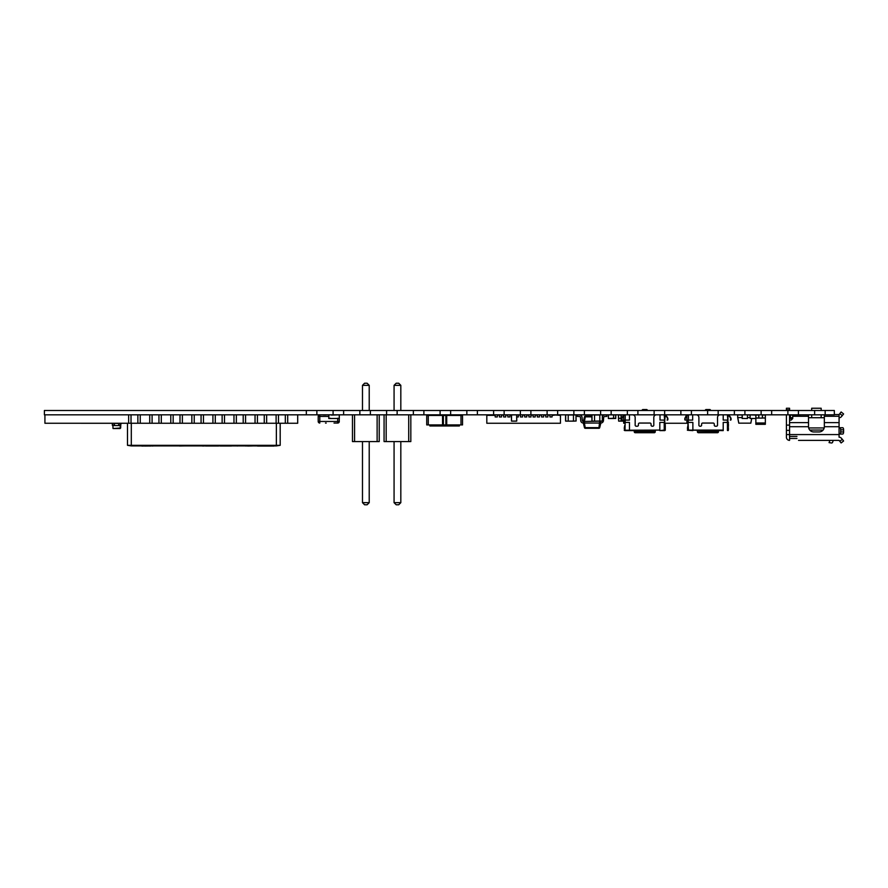 <?xml version="1.0" encoding="UTF-8"?>
<svg xmlns="http://www.w3.org/2000/svg" width="888" height="888" viewBox="0 0 888 888"><rect width="100%" height="100%" fill="white"/><g stroke="black" fill="none" stroke-linecap="round" stroke-linejoin="round"><path stroke-width="1.33" d="M834.332 410.489L834.332 414.829L825.163 414.829L825.163 410.489L825.163 414.829L825.163 410.489L834.332 410.489M825.163 414.829L814.64 414.829L814.64 410.489L825.163 410.489M814.64 414.829L798.412 414.829L798.412 410.489L798.412 414.829L798.412 410.489L814.64 410.489M798.412 414.829L787.889 414.829L787.889 410.489L798.412 410.489M787.889 414.829L771.661 414.829L771.661 410.489L771.661 414.829L771.661 410.489L787.889 410.489M771.661 414.829L761.127 414.829L761.127 410.489L771.661 410.489M761.127 414.829L744.91 414.829L744.91 410.489L744.91 414.829L744.91 410.489L761.127 410.489M744.91 414.829L734.376 414.829L734.376 410.489L744.91 410.489M734.376 414.829L718.159 414.829L718.159 410.489L718.159 414.829L718.159 410.489L734.376 410.489M718.159 414.829L707.625 414.829L707.625 410.489L718.159 410.489M707.625 414.829L691.408 414.829L691.408 410.489L691.408 414.829L691.408 410.489L707.625 410.489M691.408 414.829L680.874 414.829L680.874 410.489L691.408 410.489M680.874 414.829L664.657 414.829L664.657 410.489L664.657 414.829L664.657 410.489L680.874 410.489M664.657 414.829L654.123 414.829L654.123 410.489L664.657 410.489M654.123 414.829L637.906 414.829L637.906 410.489L637.906 414.829L637.906 410.489L654.123 410.489M637.906 414.829L627.372 414.829L627.372 410.489L637.906 410.489M627.372 414.829L611.155 414.829L611.155 410.489L611.155 414.829L611.155 410.489L627.372 410.489M611.155 414.829L600.621 414.829L600.621 410.489L611.155 410.489M600.621 414.829L584.393 414.829L584.393 410.489L584.393 414.829L584.393 410.489L600.621 410.489M584.393 414.829L573.87 414.829L573.87 410.489L584.393 410.489M573.87 414.829L557.642 414.829L557.642 410.489L557.642 414.829L557.642 410.489L573.87 410.489M557.642 414.829L547.108 414.829L547.108 410.489L557.642 410.489M547.108 414.829L530.891 414.829L530.891 410.489L530.891 414.829L530.891 410.489L547.108 410.489M530.891 414.829L520.357 414.829L520.357 410.489L530.891 410.489M520.357 414.829L504.14 414.829L504.14 410.489L504.14 414.829L504.14 410.489L520.357 410.489M504.14 414.829L493.606 414.829L493.606 410.489L504.14 410.489M493.606 414.829L477.389 414.829L477.389 410.489L477.389 414.829L477.389 410.489L493.606 410.489M477.389 414.829L466.855 414.829L466.855 410.489L477.389 410.489M466.855 414.829L450.638 414.829L450.638 410.489L450.638 414.829L450.638 410.489L466.855 410.489M450.638 414.829L440.104 414.829L440.104 410.489L450.638 410.489M440.104 414.829L423.887 414.829L423.887 410.489L423.887 414.829L423.887 410.489L440.104 410.489M423.887 414.829L413.353 414.829L413.353 410.489L423.887 410.489M413.353 414.829L397.136 414.829L397.136 410.489L397.136 414.829L397.136 410.489L413.353 410.489M384.071 414.829L384.071 441.58L410.822 441.58L410.822 414.829L410.822 441.58L410.822 414.829L386.602 414.829L386.602 410.489L397.136 410.489M386.602 414.829L370.374 414.829L370.374 410.489L370.374 414.829L370.374 410.489L386.602 410.489M352.469 414.829L352.469 441.58L379.231 441.58L379.231 414.829L379.231 441.58L379.231 414.829L359.851 414.829L359.851 410.489L370.374 410.489M359.851 414.829L343.623 414.829L343.623 410.489L343.623 414.829L343.623 410.489L359.851 410.489M343.623 414.829L333.089 414.829L333.089 410.489L343.623 410.489M333.089 414.829L316.872 414.829L316.872 410.489L316.872 414.829L316.872 410.489L333.089 410.489M316.872 414.829L306.338 414.829L306.338 410.489L316.872 410.489M306.338 414.829L44.4 414.829L44.4 410.489L306.338 410.489M330.358 418.248L328.771 418.459L328.826 414.829L328.826 418.459L330.88 418.514L328.826 418.514L330.824 418.459M331.413 415.085L339.26 414.829L339.305 418.459L330.88 418.514M339.26 414.829L339.305 418.459L337.196 418.514L339.305 418.459L339.26 414.829L339.305 418.459L337.784 418.514M122.533 423.254L285.292 423.254M120.124 428.527L120.768 425.574L120.124 428.527L113.02 428.527L120.124 428.527L120.779 425.363L118.892 425.363L118.892 423.565L118.892 425.363L120.468 425.363L120.468 423.565M120.646 428.027L120.779 423.565L120.468 425.574L118.681 425.574L118.681 423.565M118.681 425.574L114.463 425.574L114.463 423.565M114.463 425.574L112.676 425.574L114.252 425.363L114.252 423.565L114.252 425.363L112.354 425.363L112.354 423.565M112.676 425.574L112.676 423.565M120.257 425.574L120.257 428.027L113.02 428.527L112.887 425.574M280.186 445.321L280.186 423.465L280.186 445.321L276.368 445.909L280.186 445.321L276.368 445.321L276.368 445.909L131.302 445.909L131.302 445.321L127.484 445.321L131.302 445.909M127.484 423.465L127.484 445.321M297.702 414.829L297.702 423.254L297.702 414.829L297.702 423.254L287.701 423.254L287.701 414.829L287.701 423.254L285.326 423.254L285.326 414.829L287.701 414.829M285.326 423.254L44.922 423.254L44.922 414.829M224.498 423.243L224.498 414.829L224.498 423.254L212.92 423.254L212.92 414.829M266.633 423.243L266.633 414.829L266.633 423.254L255.045 423.254L255.045 414.829M245.565 423.243L245.565 414.829L245.565 423.254L233.977 423.254L233.977 414.829M161.305 423.243L161.305 414.829L161.305 423.254L149.728 423.254L149.728 414.829M182.373 423.243L182.373 414.829L182.373 423.254L170.785 423.254L170.785 414.829M276.113 414.829L276.113 423.254L276.113 414.829L285.326 414.829M203.441 423.243L203.441 414.829L203.441 423.254L191.852 423.254L191.852 414.829M140.237 423.243L140.237 414.829L140.249 423.254L128.66 423.254L128.66 414.829M278.477 423.254L278.477 414.829M264.258 423.243L264.258 414.829M257.42 423.243L257.42 414.829M222.133 423.243L222.133 414.829M215.285 423.243L215.285 414.829M243.201 423.243L243.201 414.829M236.352 423.243L236.352 414.829M158.941 423.243L158.941 414.829M152.092 423.243L152.092 414.829M137.873 423.243L137.873 414.829M131.024 423.243L131.024 414.829M179.998 423.243L179.998 414.829M173.16 423.243L173.16 414.829M201.065 423.243L201.065 414.829M194.217 423.243L194.217 414.829M111.888 423.254L121.367 423.565M111.888 423.276L50.35 423.254M143.201 446.054L141.791 446.054M143.978 445.954L145.033 445.954L143.978 446.054M150.638 445.954L151.382 445.954L150.638 446.054M152.459 445.954L153.269 445.954L152.459 446.054M143.201 445.954L141.791 445.954M150.927 445.954L145.033 446.054M145.221 445.954L145.787 446.054M145.787 445.954L146.687 446.054M146.687 445.954L148.107 446.054M148.107 445.954L149.828 446.054M149.828 445.954L150.827 445.954M247.552 445.954L252.47 445.954L247.552 446.054M246.131 445.954L245.565 445.954L246.131 446.054M181.907 445.909L158.43 445.909M210.734 445.909L231.79 445.909M257.254 445.998L260.994 445.998L257.254 446.009M261.105 445.998L262.67 445.998L261.105 446.009M262.67 445.998L263.703 445.998L262.67 446.009M264.258 445.954L261.882 446.054M257.72 445.954L273.948 446.054L257.72 446.054M262.482 445.954L258.108 446.054M262.482 446.054L260.617 446.054M269.319 445.954L273.604 446.054L269.319 446.054M260.617 445.954L258.153 445.954M263.703 445.954L261.882 445.954M264.258 446.054L263.703 446.054M268.387 445.954L263.98 445.954M268.387 446.054L263.98 446.054M267.399 445.954L268.087 446.054L267.399 446.054M270.163 445.954L268.087 445.954M270.163 446.054L268.087 446.054M263.159 445.998L257.609 445.998L263.159 445.998M185.07 445.909L179.487 446.009M204.14 445.998L202.331 445.998L204.14 446.009M205.505 445.998L206.393 445.998L205.505 446.009M206.393 445.998L208.78 445.998L206.393 446.009M208.78 445.998L218.659 445.998L208.78 446.009M220.113 445.998L221.656 445.998L220.113 446.009M221.933 445.998L231.479 445.998L221.933 446.009M243.234 445.909L236.83 445.909M236.719 445.909L237.407 446.009M369.219 385.337L362.482 385.337L364.591 383.228L367.11 383.228L369.219 385.337L369.219 410.489L369.219 385.337L367.11 383.228L369.219 385.337L369.219 410.489L369.219 385.337L367.11 383.228L369.219 385.337L367.11 383.228L369.219 385.337L367.11 383.228L364.591 383.228L367.11 383.228L364.591 383.228L362.482 385.337L364.591 383.228L362.482 385.337L362.482 410.489M369.219 441.58L369.219 502.664L367.11 504.773L369.219 502.664L367.11 504.773L364.591 504.773L362.482 502.664L364.591 504.773L367.11 504.773L369.219 502.664L367.11 504.773L369.219 502.664L367.11 504.773L369.219 502.664L369.219 441.58M379.231 441.58L379.231 414.829M362.482 441.58L362.482 502.664L369.219 502.664M362.482 385.337L364.591 383.228M642.646 409.557L641.713 410.489L642.646 409.557L646.853 409.557L647.785 410.489L646.853 409.557M655.277 431.679L655.277 430.625L654.223 432.734A1.054 1.054 90 0 0 655.277 431.679L634.221 431.679A1.054 1.054 -90 0 0 635.264 432.734L654.223 432.734L635.264 432.734L634.221 430.625L624.741 430.625L624.741 429.548L625.263 430.458M655.277 430.625L629.481 430.625L629.481 422.433L624.741 422.433L624.741 420.091L629.481 420.091L629.481 414.829M659.817 422.433L659.817 430.625L664.757 430.625L659.817 430.625L664.235 430.092L664.235 422.433L659.817 422.433L659.817 430.092L625.263 430.247M664.235 414.829L664.757 422.433L664.235 420.091L660.017 420.091L660.017 414.829L660.017 420.091M656.432 414.829A2.631 2.631 -90 0 0 653.801 417.46L653.801 425.163A1.054 1.054 90 0 1 652.747 426.207L652.125 426.207A1.054 1.054 90 0 1 651.071 425.163L651.071 424.109A1.054 1.054 90 0 0 650.016 423.054A1.054 1.054 90 0 1 651.071 424.109L651.071 425.163A1.054 1.054 90 0 0 652.125 426.207M636.219 426.207A1.054 1.054 90 0 1 635.164 425.163L635.164 417.46A2.631 2.631 90 0 0 632.545 414.829A2.631 2.631 90 0 1 635.164 417.46L635.164 425.163A1.054 1.054 90 0 0 636.219 426.207L637.373 426.207A1.054 1.054 -90 0 0 638.428 425.163L638.428 424.109A1.054 1.054 90 0 1 639.482 423.054L650.016 423.054M624.741 428.349L624.231 430.247M624.209 428.349L624.741 425.363M664.757 426.406L665.267 430.247L665.29 425.363M665.267 430.247L664.235 430.247L664.757 414.829L664.757 428.349M664.757 414.829L664.757 420.091L665.29 415.351C667.432 417.46 668.042 419.036 667.099 420.091L667.632 420.091C668.398 418.859 667.61 417.105 665.29 414.829C667.61 417.105 668.398 418.859 667.632 420.091M624.741 415.351L624.209 415.351C622.066 417.46 621.456 419.036 622.388 420.091L621.866 420.091C621.101 418.859 621.889 417.105 624.209 414.829M624.209 415.351C622.066 417.46 621.456 419.036 622.388 420.091M624.741 422.433L624.741 420.091M608.424 418.514L608.369 414.874L608.369 418.459L613.586 418.459L613.63 414.874L613.586 418.514L608.369 418.514L613.63 418.248M608.369 418.459L608.424 414.829L613.586 414.874L613.63 418.459L613.586 414.874L613.63 418.459L615.684 418.459L615.684 414.874L613.63 414.874M811.688 414.829L811.688 417.726L808.524 417.726L808.524 418.492L808.524 414.829L808.524 416.261L792.729 416.261L792.729 418.514L791.153 420.102L789.565 420.102L789.565 440.37A3.164 3.164 90 0 1 786.413 437.207L786.413 434.576L839.071 434.576L839.093 437.207A3.108 3.108 -90 0 1 841.524 438.372L843.6 440.981L841.136 442.946L839.071 440.37L798.523 440.37M832.411 442.69L833.277 440.37L832.411 442.69M829.903 440.37L829.07 442.624L831.734 443.001M792.729 414.985L789.565 414.829L789.565 420.102M839.071 437.207L839.071 434.576M796.947 438.483L789.565 438.483L789.565 440.37M786.413 434.576L786.413 414.829M786.413 410.489L786.413 408.247L789.565 408.247L789.565 409.823L789.565 408.247M786.413 430.358L789.565 430.358M824.33 414.829L824.33 426.706A5.261 5.261 90 0 1 819.058 431.945L813.797 431.945A5.261 5.261 90 0 1 808.524 426.706L808.524 416.261M839.105 434.043L842.745 434.043L839.071 434.043L839.071 422.61L824.33 422.61M841.136 442.946L843.6 440.981L842.29 439.327L839.815 441.303M792.729 417.726L789.565 417.726L789.565 416.561L790.409 416.561M789.565 410.489L789.565 409.823L789.565 410.489M790.409 417.726L790.409 415.085L800.099 415.085M789.565 417.726L789.565 418.492L792.729 418.492M792.729 414.829L792.729 416.261M839.071 418.492L839.071 414.563L841.136 411.976L843.6 413.952L841.524 416.55A3.108 3.108 90 0 1 839.093 417.726L839.071 427.727L842.745 427.727A2.109 0.855 90 0 1 843.6 429.836L843.6 431.945A2.109 0.855 90 0 1 842.745 434.043A2.109 0.855 90 0 0 843.6 431.945L843.6 429.836A2.109 0.855 90 0 0 842.745 427.727L839.859 427.727A2.109 0.855 -90 0 1 840.714 429.836L843.6 429.836M839.071 422.61L839.071 414.563L834.332 414.563M839.859 434.043A2.109 0.855 -90 0 0 840.714 431.945L840.714 429.836M824.175 427.938L808.679 427.938A5.261 5.261 90 0 1 808.524 426.706L789.565 426.706M808.524 426.706L808.524 418.492M821.167 417.726L821.167 414.829L821.167 417.726L811.688 417.726L824.33 417.726M839.815 413.63L842.29 415.595L843.6 413.952L841.136 411.976L843.6 413.952L841.524 416.55A3.108 3.108 90 0 1 839.093 417.726L839.071 417.726M821.167 408.247L821.167 410.489L821.167 408.247L811.688 408.247L811.688 410.489M841.624 416.416L843.6 413.952L841.136 411.976M579.631 414.974A2.631 2.631 90 0 1 582.084 417.416A2.631 2.631 90 0 0 579.631 414.974L577.455 414.829L577.344 416.405L579.52 416.55A1.054 1.054 90 0 1 580.508 417.526L580.719 420.59A2.631 2.631 -90 0 0 583.338 423.043L584.471 427.65L583.66 421.456L584.471 416.861L585.259 416.861L584.448 421.456L583.66 421.456L584.459 421.456L584.459 423.043L583.66 423.043L600.51 423.043L600.51 421.456L599.7 427.65A0.799 0.799 90 0 1 598.912 428.305L585.259 428.305A0.799 0.799 -90 0 1 584.471 427.65L599.7 427.65L600.832 423.043A2.631 2.631 90 0 0 603.452 420.59L603.674 417.526A1.054 1.054 90 0 1 604.65 416.55L606.837 416.405L606.726 414.829L604.539 414.974A2.631 2.631 90 0 0 602.619 416.017M583.338 421.456A1.054 1.054 90 0 1 582.295 420.479L582.084 417.416L582.295 420.479A1.054 1.054 90 0 0 583.338 421.456L584.471 416.861A0.799 0.799 -90 0 1 585.259 416.195L591.908 416.195M584.459 421.456L600.455 421.145L600.51 423.043M599.7 427.65A0.799 0.799 -90 0 1 598.912 428.305L599.666 421.134M601.587 421.145A1.054 1.054 90 0 1 600.832 421.456L600.51 421.456M583.338 423.043L583.66 421.456M765.345 418.093L762.448 417.982L765.345 417.982L765.345 424.309L765.345 422.999L755.866 422.999L755.866 424.309L765.345 424.309M758.763 417.982L755.866 417.982L758.763 417.982L758.763 414.829L758.763 417.982M755.866 422.999L755.866 415.04L758.763 415.04L756.387 414.829M755.866 418.093L758.84 418.093L758.84 414.829M764.812 415.04L762.448 415.04L765.345 415.04L765.345 417.982L762.448 417.982L762.448 414.829L762.47 418.093L758.84 418.093M762.37 414.829L762.37 418.093M394.072 410.489L394.072 385.337L396.181 383.228L398.712 383.228L400.821 385.337L394.072 385.337L396.181 383.228L394.072 385.337L396.181 383.228L398.712 383.228L400.821 385.337L400.821 410.489L400.821 385.337L398.712 383.228L400.821 385.337L400.821 410.489M400.821 441.58L400.821 502.664L398.712 504.773L400.821 502.664L398.712 504.773L396.181 504.773L394.072 502.664L396.181 504.773L398.712 504.773L400.821 502.664L398.712 504.773L400.821 502.664L400.821 441.58L400.821 502.664L394.072 502.664L394.072 441.58M410.822 441.58L410.822 414.829L410.822 441.58M396.181 383.228L398.712 383.228L400.821 385.337L398.712 383.228M751.725 418.514L750.815 423.154L738.772 423.154L737.684 417.571L742.135 417.571L737.684 417.593L737.684 414.962L742.135 414.962M737.784 417.549L738.794 423.154L750.793 423.154L751.714 418.514M747.485 417.571L750.071 417.571L747.485 417.593M747.485 414.962L750.071 414.962M686.879 415.673L686.879 423.254L664.757 423.254M624.741 423.254L623.687 423.254L623.687 415.684M710.045 409.557L710.977 410.489L710.045 409.557L705.838 409.557L704.905 410.489M698.468 432.734A1.054 1.054 -90 0 1 697.413 431.679L718.47 431.679A1.054 1.054 90 0 1 717.426 432.734L698.468 432.734L717.426 432.734M697.413 431.679L697.413 430.625M718.47 431.679L718.47 430.625M723.209 422.433L723.209 430.625L688.455 430.092L687.934 422.433L687.934 420.091L688.455 422.433L692.873 422.433L692.873 430.092L723.209 430.092L723.209 422.433L727.427 422.433L727.427 420.091L723.209 420.091L723.209 414.829L723.209 420.091M720.157 414.829A2.631 2.631 -90 0 0 717.526 417.46L717.526 425.163A1.054 1.054 -90 0 1 716.472 426.207L715.317 426.207A1.054 1.054 90 0 1 714.263 425.163L714.263 424.109A1.054 1.054 -90 0 0 713.208 423.054L702.674 423.054A1.054 1.054 -90 0 0 701.62 424.109L701.62 425.163A1.054 1.054 -90 0 1 700.565 426.207L699.944 426.207A1.054 1.054 -90 0 1 698.889 425.163A1.054 1.054 -90 0 0 699.944 426.207M698.889 417.46L698.889 425.163L698.889 417.46A2.631 2.631 90 0 0 696.259 414.829A2.631 2.631 90 0 1 698.889 417.46M692.673 414.829L692.673 420.091L688.455 420.091L688.455 414.829M727.427 414.829L728.482 429.404L727.949 430.625L728.482 425.363M728.482 429.404L727.949 428.349M727.949 426.406L727.949 420.091L727.427 422.433L727.427 430.458L728.338 430.458M687.401 430.092L687.934 428.349L687.423 430.247L688.455 430.247L687.934 420.091M687.401 428.349L687.934 425.363M692.873 430.625L687.423 430.247M685.902 416.084L687.401 414.829C685.081 417.105 684.293 418.859 685.059 420.091L685.591 420.091C684.648 419.036 685.259 417.46 687.401 415.351C685.259 417.46 684.648 419.036 685.591 420.091M730.824 420.091C731.59 418.859 730.802 417.105 728.482 414.829C730.802 417.105 731.59 418.859 730.824 420.091L730.302 420.091C731.235 419.036 730.624 417.46 728.482 415.351L729.88 416.505M727.949 414.829L727.949 420.091L727.949 414.829L728.482 415.351M715.317 426.207A1.054 1.054 90 0 1 714.263 425.163L714.263 424.109A1.054 1.054 -90 0 0 713.208 423.054M727.949 429.548L727.949 422.433L727.427 430.458M727.949 420.091L727.949 422.433M747.485 418.514L747.485 414.874L747.43 418.514L742.213 418.459L747.485 418.514M747.485 414.874L747.485 418.248M742.213 418.514L742.268 414.829L742.268 418.459L747.43 418.514M742.135 418.459L742.179 414.829L747.43 414.829M621.089 421.034L621.2 414.929L621.089 421.034L618.703 421.145L623.687 421.145L621.089 421.034L621.089 414.929L623.687 414.929M436.918 414.874L431.646 415.062M431.646 414.929L429.126 415.062M460.139 414.829L452.48 414.829M449.816 415.44L452.347 415.062M618.703 421.145L618.47 418.514L620.002 418.248L618.47 418.459L618.47 414.874L621.089 415.085M339.305 414.874L339.305 418.459M337.729 418.248L339.26 418.459L339.272 421.456A1.576 1.576 116.6 0 1 337.695 423.043L334.01 423.043L337.695 423.043A1.576 1.576 116.6 0 0 339.272 421.456L339.272 418.503M436.73 414.874L439.316 414.874M602.564 414.829L602.564 418.514L602.419 414.874M594.671 414.829L599.8 414.829M602.43 418.459L602.619 414.874L602.564 418.514M755.866 418.514L750.127 418.459L750.127 414.874L755.866 415.085M621.089 418.514L620.523 418.514M618.603 418.514L618.47 414.829M615.739 418.459L615.739 414.874L615.739 418.459M613.586 418.459L615.739 418.248M750.071 414.874L750.071 418.459L751.603 418.514M665.29 424.309L665.29 423.254L664.757 424.309M326.196 423.043L325.508 423.043M328.771 416.405L318.204 416.405L318.204 421.456L319.791 421.456L319.791 423.043A1.576 1.576 116.6 0 1 318.204 421.456L318.204 416.405A1.576 1.576 116.6 0 1 319.791 414.829L319.791 421.456L337.695 421.456L337.695 423.043M325.508 423.065L326.196 423.065M511.577 421.145L516.627 421.145L511.466 421.034L511.577 414.929L516.627 414.829L516.738 421.034L516.738 414.929L516.738 421.034L511.577 421.145M511.466 414.929L511.466 421.034L511.466 414.929M516.738 421.034L516.738 414.929M552.736 415.351L556.277 414.929M602.43 414.929L602.33 421.034L592.007 421.145L592.007 414.929L594.538 414.829L594.538 421.145L592.007 421.145L599.8 421.134L599.8 414.874L602.33 414.829L602.33 421.145L602.33 414.829M568.209 414.874L576.001 414.929L576.001 421.034L568.209 421.145L565.678 421.034L565.678 414.929L568.209 414.829L568.209 421.134L573.47 421.134L573.47 414.829M573.47 421.145L576.101 421.034L576.001 414.829L576.101 421.034M568.209 421.145L565.678 421.145M565.567 414.929L565.567 421.034M599.8 421.145L602.43 421.034M591.908 414.929L591.908 421.034M594.538 421.145L592.007 421.145M686.879 421.145L687.934 421.145L686.879 421.145M428.271 415.44L426.728 415.44L426.728 424.919L428.271 424.919L428.271 415.44L442.535 415.44L442.535 424.919L428.271 424.919M460.994 415.44L460.994 424.919L462.537 424.919L462.537 415.44L442.535 415.44M459.374 425.974L459.374 424.919L459.374 425.974L459.374 424.919L459.374 425.974L429.881 425.974L429.881 424.919L429.881 425.974M460.994 424.919L446.72 424.919L446.72 415.44M446.72 424.919L442.535 424.919M462.426 415.062L460.894 415.44M438.317 415.062L429.426 415.44M459.829 415.44L450.949 415.44M459.829 415.062L460.894 415.062M428.371 415.44L426.828 415.44M428.371 415.062L429.426 415.062M727.949 418.703L727.949 422.466M727.949 424.042L728.482 422.466M728.293 425.363L728.482 424.042M549.961 414.829L549.961 416.96L552.059 416.96L552.059 414.829L560.439 415.351L560.439 423.254L486.813 423.254L486.813 415.351L495.193 415.351M545.743 414.829L545.743 416.96L547.852 416.96L547.852 414.829L549.961 415.351M541.536 414.829L541.536 416.96L543.634 416.96L543.634 414.829L545.743 415.351M537.318 414.829L537.318 416.96L539.427 416.96L539.427 414.829L541.536 415.351M533.1 414.829L533.1 416.96L535.209 416.96L535.209 414.829L537.318 415.351M528.893 414.829L528.893 416.96L531.002 416.96L531.002 414.829L533.1 415.351M524.675 414.829L524.675 416.96L526.784 416.96L526.784 414.829L528.893 415.351M520.468 414.829L520.468 416.96L522.577 416.96L522.577 414.829L524.675 415.351M516.738 416.96L518.359 416.96L518.359 414.829L520.468 415.351M507.825 414.829L507.825 416.96L509.934 416.96L509.934 414.829L511.466 415.351M503.618 414.829L503.618 416.96L505.716 416.96L505.716 414.829L507.825 415.351M499.4 414.829L499.4 416.96L501.509 416.96L501.509 414.829L503.618 415.351M495.193 414.829L495.193 416.96L497.291 416.96L497.291 414.829L499.4 415.351M560.439 415.351L560.495 416.96M486.813 416.96L486.757 414.829M120.779 425.363L120.779 423.565M276.368 423.465L276.368 445.321L131.302 445.321L131.302 423.465M377.123 441.58L377.123 414.829M354.578 441.58L354.578 414.829M625.263 414.829L625.019 430.092M664.757 422.433L664.757 420.091M789.565 436.452L796.947 436.452M789.565 425.097L786.413 425.097M839.071 426.706L824.33 426.706M786.413 409.823L789.565 409.823M808.524 422.61L789.565 422.61M843.6 431.945L840.714 431.945M839.071 416.261L824.33 416.261M823.109 430.047L809.745 430.047M591.908 416.861L585.259 416.861L585.259 416.195M584.448 423.043L585.259 428.305M408.713 441.58L408.713 414.829M386.18 441.58L386.18 414.829M687.934 429.548L687.934 422.433M742.179 414.874L742.268 418.514M621.2 421.145L623.687 421.034M431.646 414.985L436.918 414.985M436.918 414.929L439.449 415.44M452.347 414.985L457.62 414.985M618.703 418.514L618.603 421.034M328.826 418.514L328.771 414.874L331.357 414.829M431.413 414.874L429.126 414.874M339.272 421.456L337.695 421.456L337.695 418.514M318.204 416.405L319.791 416.405M323.476 414.929L325.963 414.929M568.209 414.985L573.47 414.985M594.538 414.985L599.8 414.985M687.934 421.034L686.879 421.034M456.743 425.974L456.743 424.919M432.523 424.919L432.523 425.974M442.912 424.919L442.912 415.44M443.378 424.919L443.378 415.44M445.876 424.919L445.876 415.44M446.353 424.919L446.353 415.44"/></g></svg>
